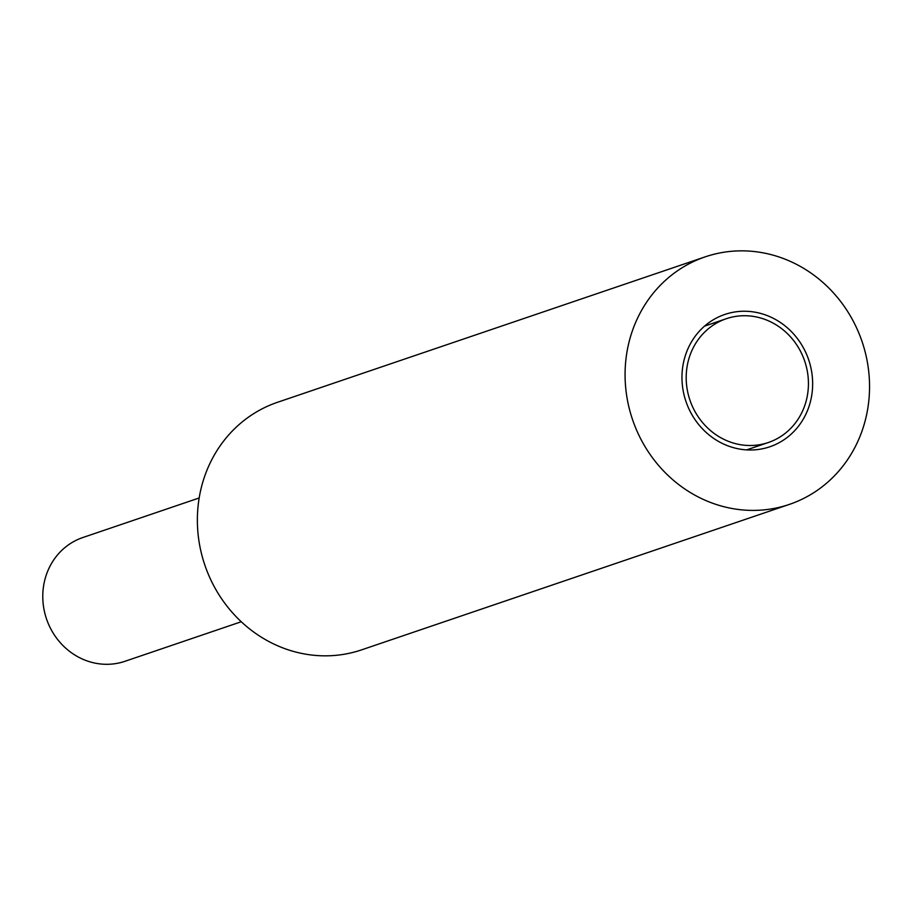 <?xml version="1.0" encoding="UTF-8"?>
<svg xmlns="http://www.w3.org/2000/svg" width="915" height="915" viewBox="0 0 915 915"><rect width="100%" height="100%" fill="white"/><g stroke="black" fill="none" stroke-linecap="round" stroke-linejoin="round"><path stroke-width="1.37" d="M199.173 497.977L82.853 537.528A65.365 60.607 71.2 0 0 45.75 616.538A65.365 60.607 71.2 0 0 120.471 662.62A65.365 60.607 71.2 0 0 124.943 661.305L241.263 621.743M730.73 317.413A65.365 60.607 71.2 0 0 726.27 318.729A65.365 60.607 71.2 0 0 689.167 397.739A65.365 60.607 71.2 0 0 763.899 443.821A65.365 60.607 71.2 0 0 768.36 442.505A65.365 60.607 71.2 0 0 805.463 363.495A65.365 60.607 71.2 0 0 730.73 317.413M765.043 448.19A69.895 64.805 71.2 0 0 769.812 446.783A69.895 64.805 71.2 0 0 809.478 362.317A69.895 64.805 71.2 0 0 729.587 313.044A69.895 64.805 71.2 0 0 724.817 314.451A69.895 64.805 71.2 0 0 685.141 398.929A69.895 64.805 71.2 0 0 765.043 448.19M705.225 256.841L277.508 402.291A130.731 121.215 71.2 0 0 203.313 560.312A130.731 121.215 71.2 0 0 352.755 652.464A130.731 121.215 71.2 0 0 361.688 649.833L789.405 504.394A130.731 121.215 71.2 0 0 863.6 346.373A130.731 121.215 71.2 0 0 714.158 254.221A130.731 121.215 71.2 0 0 705.225 256.841A130.731 121.215 71.2 0 0 631.018 414.861A130.731 121.215 71.2 0 0 780.472 507.024A130.731 121.215 71.2 0 0 789.405 504.394M704.561 326.117L726.27 318.729M746.651 449.883L768.36 442.505"/></g></svg>
